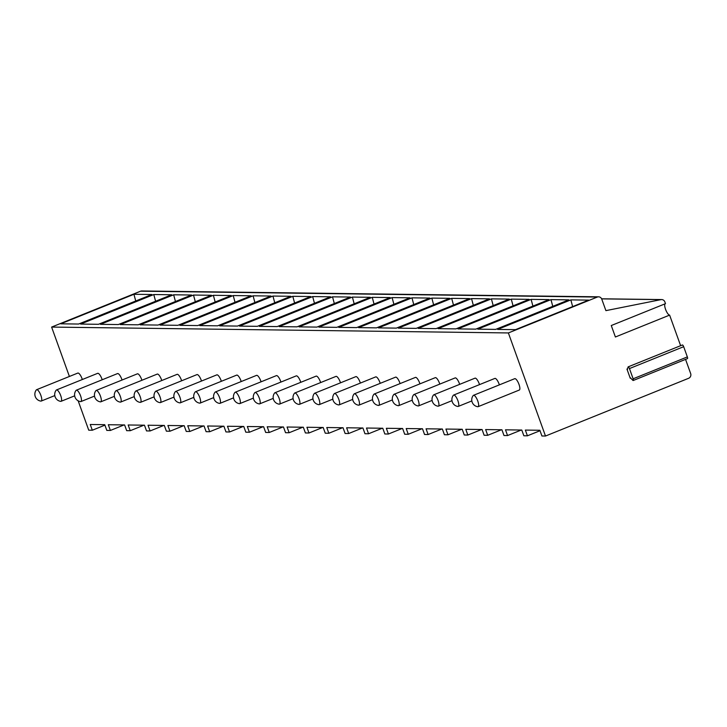 <?xml version="1.0" encoding="UTF-8"?>
<svg xmlns="http://www.w3.org/2000/svg" width="727" height="727" viewBox="0 0 727 727"><rect width="100%" height="100%" fill="white"/><g stroke="black" fill="none" stroke-linecap="round" stroke-linejoin="round"><path stroke-width="1.09" d="M601.62 298.797L661.67 299.569A3.68 3.481 90.7 0 1 664.878 301.941L665.496 303.659L611.271 325.532L615.396 336.992L669.612 315.109A6.134 1.845 68 0 1 665.841 310.075A6.134 1.845 68 0 1 665.06 303.831M680.626 345.688L669.612 315.109M682.244 345.189A1.836 0.554 68 0 1 682.389 344.98A1.836 0.554 68 0 1 683.671 346.688L629.455 368.571A1.836 0.554 68 0 0 628.173 366.853A1.836 0.554 68 0 0 628.028 367.071L627.419 369.561L626.947 369.062L630.245 378.231L630.673 378.058M661.67 299.569A3.68 3.481 90.7 0 0 660.979 299.633L605.909 310.638L601.783 299.188A3.68 3.481 90.7 0 0 597.294 297.061L508.373 332.939L545.495 436.036L688.633 378.285A3.68 3.481 90.7 0 0 690.65 373.533L685.552 359.374M683.671 346.688L687.351 356.912A1.836 0.554 68 0 1 687.451 358.611L633.226 380.494A1.836 0.554 68 0 1 632.781 380.266L630.364 377.74L630.245 378.231M540.025 430.72L527.42 435.809L523.849 435.764L521.786 430.039L505.501 429.83L507.564 435.555L521.259 430.03M78.162 400.822L88.739 430.184L92.311 430.23L104.915 425.141M545.495 436.036L541.915 435.991L539.861 430.266L525.357 430.084L527.42 435.809M92.311 430.23L90.248 424.495L104.743 424.686L106.805 430.411L110.386 430.457L124.081 424.931M110.386 430.457L108.323 424.732L124.608 424.941L126.671 430.666L130.242 430.711L143.937 425.186M130.242 430.711L128.179 424.986L144.464 425.195L146.527 430.92L150.098 430.966L163.793 425.44M150.098 430.966L148.035 425.24L164.32 425.449L166.383 431.175L169.964 431.22L183.658 425.695M169.964 431.22L167.901 425.495L184.185 425.704L186.248 431.429L189.82 431.474L203.515 425.949M189.82 431.474L187.757 425.749L204.042 425.958L206.105 431.684L209.676 431.729L223.371 426.204M209.676 431.729L207.613 426.004L223.898 426.213L225.961 431.938L229.541 431.983L243.227 426.458M229.541 431.983L227.478 426.258L243.763 426.467L245.817 432.192L249.397 432.238L263.092 426.713M249.397 432.238L247.334 426.513L263.619 426.722L265.682 432.447L269.254 432.492L282.948 426.967M269.254 432.492L267.191 426.767L283.475 426.976L285.538 432.701L289.11 432.747L302.805 427.222M289.11 432.747L287.056 427.022L303.341 427.231L305.395 432.956L308.975 433.001L322.67 427.476M308.975 433.001L306.912 427.276L323.197 427.485L325.26 433.21L328.831 433.265L342.526 427.73M328.831 433.265L326.768 427.531L343.053 427.74L345.116 433.474L348.687 433.519L362.382 427.994M348.687 433.519L346.625 427.785L362.909 427.994L364.972 433.728L368.553 433.774L382.248 428.248M368.553 433.774L366.49 428.039L382.775 428.248L384.837 433.983L388.409 434.028L402.104 428.503M388.409 434.028L386.346 428.294L402.631 428.503L404.694 434.237L408.265 434.283L421.96 428.757M408.265 434.283L406.202 428.548L422.487 428.757L424.55 434.492L428.13 434.537L441.825 429.012M428.13 434.537L426.067 428.803L442.352 429.012L444.415 434.746L447.986 434.791L461.681 429.266M447.986 434.791L445.924 429.057L462.208 429.266L464.271 435L467.843 435.046L481.538 429.521M467.843 435.046L465.78 429.312L482.065 429.521L484.127 435.255L487.708 435.3L501.403 429.775M507.564 435.555L503.993 435.509L501.93 429.784L485.645 429.575L487.708 435.3M508.373 332.939L51.617 327.077L69.401 376.468M97.473 373.46A6.134 1.845 68 0 1 97.672 373.324A6.134 1.845 68 0 1 97.9 373.287A6.134 1.845 68 0 1 102.198 379.767M117.338 373.714A6.134 1.845 68 0 1 117.529 373.578A6.134 1.845 68 0 1 117.765 373.542A6.134 1.845 68 0 1 122.054 380.021M137.194 373.969A6.134 1.845 68 0 1 137.394 373.832A6.134 1.845 68 0 1 137.621 373.796A6.134 1.845 68 0 1 141.919 380.276M157.05 374.223A6.134 1.845 68 0 1 157.25 374.087A6.134 1.845 68 0 1 157.477 374.051A6.134 1.845 68 0 1 161.776 380.53M176.915 374.478A6.134 1.845 68 0 1 177.106 374.341A6.134 1.845 68 0 1 177.343 374.305A6.134 1.845 68 0 1 181.632 380.784M196.772 374.732A6.134 1.845 68 0 1 196.962 374.605A6.134 1.845 68 0 1 197.199 374.559A6.134 1.845 68 0 1 201.497 381.039M216.628 374.987A6.134 1.845 68 0 1 216.828 374.859A6.134 1.845 68 0 1 217.055 374.814A6.134 1.845 68 0 1 221.353 381.293M236.493 375.241A6.134 1.845 68 0 1 236.684 375.114A6.134 1.845 68 0 1 236.92 375.068A6.134 1.845 68 0 1 241.21 381.548M256.349 375.495A6.134 1.845 68 0 1 256.54 375.368A6.134 1.845 68 0 1 256.776 375.323A6.134 1.845 68 0 1 261.075 381.802M276.205 375.75A6.134 1.845 68 0 1 276.405 375.623A6.134 1.845 68 0 1 276.633 375.577A6.134 1.845 68 0 1 280.931 382.057M296.062 376.004A6.134 1.845 68 0 1 296.262 375.877A6.134 1.845 68 0 1 296.498 375.832A6.134 1.845 68 0 1 300.787 382.32M315.927 376.259A6.134 1.845 68 0 1 316.118 376.132A6.134 1.845 68 0 1 316.354 376.086A6.134 1.845 68 0 1 320.643 382.575M335.783 376.513A6.134 1.845 68 0 1 335.983 376.386A6.134 1.845 68 0 1 336.21 376.341A6.134 1.845 68 0 1 340.509 382.829M355.639 376.768A6.134 1.845 68 0 1 355.839 376.641A6.134 1.845 68 0 1 356.076 376.595A6.134 1.845 68 0 1 360.365 383.084M375.505 377.022A6.134 1.845 68 0 1 375.695 376.895A6.134 1.845 68 0 1 375.932 376.85A6.134 1.845 68 0 1 380.221 383.338M395.361 377.277A6.134 1.845 68 0 1 395.561 377.149A6.134 1.845 68 0 1 395.788 377.104A6.134 1.845 68 0 1 400.086 383.592M415.217 377.531A6.134 1.845 68 0 1 415.417 377.404A6.134 1.845 68 0 1 415.644 377.358A6.134 1.845 68 0 1 419.942 383.847M435.082 377.786A6.134 1.845 68 0 1 435.273 377.658A6.134 1.845 68 0 1 435.509 377.613A6.134 1.845 68 0 1 439.799 384.101M454.938 378.04A6.134 1.845 68 0 1 455.138 377.913A6.134 1.845 68 0 1 455.366 377.867A6.134 1.845 68 0 1 459.664 384.356M474.795 378.294A6.134 1.845 68 0 1 474.995 378.167A6.134 1.845 68 0 1 475.222 378.122A6.134 1.845 68 0 1 479.52 384.61M494.66 378.549A6.134 1.845 68 0 1 494.851 378.422A6.134 1.845 68 0 1 495.087 378.376A6.134 1.845 68 0 1 499.376 384.865M514.516 378.812A6.134 1.845 68 0 1 514.707 378.676A6.134 1.845 68 0 1 514.943 378.64A6.134 1.845 68 0 1 518.86 384.029A6.134 1.845 68 0 1 519.296 390.045A6.134 1.845 68 0 1 519.069 390.09M77.616 373.205A6.134 1.845 68 0 1 77.816 373.069A6.134 1.845 68 0 1 78.043 373.033A6.134 1.845 68 0 1 82.342 379.512M40.876 401.104A6.952 6.952 0 0 1 36.35 389.899A6.134 1.845 -112 0 1 36.604 389.699A6.134 1.845 -112 0 1 36.841 389.654A6.134 1.845 68 0 1 40.748 395.052A6.134 1.845 68 0 1 41.194 401.068A6.134 1.845 68 0 1 40.966 401.113A6.134 1.845 -112 0 1 40.876 401.104A6.134 1.845 -112 0 1 40.748 401.077M60.732 401.359A6.952 6.952 0 0 1 56.206 390.154A6.134 1.845 -112 0 1 56.461 389.954A6.134 1.845 -112 0 1 56.697 389.908A6.134 1.845 68 0 1 60.614 395.306A6.134 1.845 68 0 1 61.05 401.322A6.134 1.845 68 0 1 60.823 401.368A6.134 1.845 -112 0 1 60.732 401.359A6.134 1.845 -112 0 1 60.614 401.331M80.588 401.613A6.952 6.952 0 0 1 76.071 390.408A6.134 1.845 -112 0 1 76.326 390.208A6.134 1.845 -112 0 1 76.553 390.163A6.134 1.845 68 0 1 80.47 395.561A6.134 1.845 68 0 1 80.915 401.577A6.134 1.845 68 0 1 80.679 401.622A6.134 1.845 -112 0 1 80.588 401.613A6.134 1.845 -112 0 1 80.47 401.595M100.453 401.867A6.952 6.952 0 0 1 95.928 390.663A6.134 1.845 -112 0 1 96.182 390.463A6.134 1.845 -112 0 1 96.418 390.417A6.134 1.845 68 0 1 100.326 395.815A6.134 1.845 68 0 1 100.771 401.831A6.134 1.845 68 0 1 100.535 401.877A6.134 1.845 -112 0 1 100.453 401.867A6.134 1.845 -112 0 1 100.326 401.849M120.309 402.122A6.952 6.952 0 0 1 115.784 390.917A6.134 1.845 -112 0 1 116.038 390.717A6.134 1.845 -112 0 1 116.275 390.672A6.134 1.845 68 0 1 120.191 396.07A6.134 1.845 68 0 1 120.627 402.086A6.134 1.845 68 0 1 120.4 402.131A6.134 1.845 -112 0 1 120.309 402.122A6.134 1.845 -112 0 1 120.191 402.104M140.166 402.376A6.952 6.952 0 0 1 135.649 391.171A6.134 1.845 -112 0 1 135.904 390.972A6.134 1.845 -112 0 1 136.131 390.935A6.134 1.845 68 0 1 140.047 396.324A6.134 1.845 68 0 1 140.493 402.349A6.134 1.845 68 0 1 140.256 402.385A6.134 1.845 -112 0 1 140.166 402.376A6.134 1.845 -112 0 1 140.047 402.358M160.031 402.631A6.952 6.952 0 0 1 155.505 391.426A6.134 1.845 -112 0 1 155.76 391.226A6.134 1.845 -112 0 1 155.996 391.19A6.134 1.845 68 0 1 159.904 396.578A6.134 1.845 68 0 1 160.349 402.604A6.134 1.845 68 0 1 160.113 402.64A6.134 1.845 -112 0 1 160.031 402.631A6.134 1.845 -112 0 1 159.904 402.613M179.887 402.885A6.952 6.952 0 0 1 175.361 391.68A6.134 1.845 -112 0 1 175.616 391.48A6.134 1.845 -112 0 1 175.852 391.444A6.134 1.845 68 0 1 179.769 396.833A6.134 1.845 68 0 1 180.205 402.858A6.134 1.845 68 0 1 179.978 402.894A6.134 1.845 -112 0 1 179.887 402.885A6.134 1.845 -112 0 1 179.769 402.867M199.743 403.14A6.952 6.952 0 0 1 195.218 391.935A6.134 1.845 -112 0 1 195.481 391.735A6.134 1.845 -112 0 1 195.708 391.699A6.134 1.845 68 0 1 199.625 397.087A6.134 1.845 68 0 1 200.07 403.112A6.134 1.845 68 0 1 199.834 403.149A6.134 1.845 -112 0 1 199.743 403.14A6.134 1.845 -112 0 1 199.625 403.121M219.609 403.403A6.952 6.952 0 0 1 215.083 392.189A6.134 1.845 -112 0 1 215.337 391.989A6.134 1.845 -112 0 1 215.565 391.953A6.134 1.845 68 0 1 219.481 397.342A6.134 1.845 68 0 1 219.927 403.367A6.134 1.845 68 0 1 219.69 403.403A6.134 1.845 -112 0 1 219.609 403.403A6.134 1.845 -112 0 1 219.481 403.376M239.465 403.658A6.952 6.952 0 0 1 234.939 392.444A6.134 1.845 -112 0 1 235.194 392.244A6.134 1.845 -112 0 1 235.43 392.207A6.134 1.845 68 0 1 239.347 397.596A6.134 1.845 68 0 1 239.783 403.621A6.134 1.845 68 0 1 239.556 403.658A6.134 1.845 -112 0 1 239.465 403.658A6.134 1.845 -112 0 1 239.347 403.63M259.321 403.912A6.952 6.952 0 0 1 254.795 392.698A6.134 1.845 -112 0 1 255.059 392.498A6.134 1.845 -112 0 1 255.286 392.462A6.134 1.845 68 0 1 259.203 397.851A6.134 1.845 68 0 1 259.639 403.876A6.134 1.845 68 0 1 259.412 403.912A6.134 1.845 -112 0 1 259.321 403.912A6.134 1.845 -112 0 1 259.203 403.885M279.177 404.167A6.952 6.952 0 0 1 274.661 392.953A6.134 1.845 -112 0 1 274.915 392.753A6.134 1.845 -112 0 1 275.142 392.716A6.134 1.845 68 0 1 279.059 398.105A6.134 1.845 68 0 1 279.504 404.13A6.134 1.845 68 0 1 279.268 404.167A6.134 1.845 -112 0 1 279.177 404.167A6.134 1.845 -112 0 1 279.059 404.139M299.042 404.421A6.952 6.952 0 0 1 294.517 393.207A6.134 1.845 -112 0 1 294.771 393.007A6.134 1.845 -112 0 1 295.008 392.971A6.134 1.845 68 0 1 298.924 398.36A6.134 1.845 68 0 1 299.36 404.385A6.134 1.845 68 0 1 299.133 404.421A6.134 1.845 -112 0 1 299.042 404.421A6.134 1.845 -112 0 1 298.915 404.394M318.899 404.675A6.952 6.952 0 0 1 314.373 393.461A6.134 1.845 -112 0 1 314.627 393.262A6.134 1.845 -112 0 1 314.864 393.225A6.134 1.845 68 0 1 318.78 398.614A6.134 1.845 68 0 1 319.217 404.639A6.134 1.845 68 0 1 318.989 404.675A6.134 1.845 -112 0 1 318.899 404.675A6.134 1.845 -112 0 1 318.78 404.648M338.755 404.93A6.952 6.952 0 0 1 334.238 393.716A6.134 1.845 -112 0 1 334.493 393.516A6.134 1.845 -112 0 1 334.72 393.48A6.134 1.845 68 0 1 338.637 398.869A6.134 1.845 68 0 1 339.082 404.894A6.134 1.845 68 0 1 338.846 404.93A6.134 1.845 -112 0 1 338.755 404.93A6.134 1.845 -112 0 1 338.637 404.903M358.62 405.184A6.952 6.952 0 0 1 354.094 393.97A6.134 1.845 -112 0 1 354.349 393.78A6.134 1.845 -112 0 1 354.585 393.734A6.134 1.845 68 0 1 358.493 399.132A6.134 1.845 68 0 1 358.938 405.148A6.134 1.845 68 0 1 358.702 405.184A6.134 1.845 -112 0 1 358.62 405.184A6.134 1.845 -112 0 1 358.493 405.157M378.476 405.439A6.952 6.952 0 0 1 373.951 394.225A6.134 1.845 -112 0 1 374.205 394.034A6.134 1.845 -112 0 1 374.441 393.989A6.134 1.845 68 0 1 378.358 399.387A6.134 1.845 68 0 1 378.794 405.402A6.134 1.845 68 0 1 378.567 405.448A6.134 1.845 -112 0 1 378.476 405.439A6.134 1.845 -112 0 1 378.358 405.412M398.332 405.693A6.952 6.952 0 0 1 393.816 394.479A6.134 1.845 -112 0 1 394.07 394.288A6.134 1.845 -112 0 1 394.298 394.243A6.134 1.845 68 0 1 398.214 399.641A6.134 1.845 68 0 1 398.66 405.657A6.134 1.845 68 0 1 398.423 405.702A6.134 1.845 -112 0 1 398.332 405.693A6.134 1.845 -112 0 1 398.214 405.666M418.198 405.948A6.952 6.952 0 0 1 413.672 394.734A6.134 1.845 -112 0 1 413.927 394.543A6.134 1.845 -112 0 1 414.163 394.497A6.134 1.845 68 0 1 418.07 399.895A6.134 1.845 68 0 1 418.516 405.911A6.134 1.845 68 0 1 418.279 405.957A6.134 1.845 -112 0 1 418.198 405.948A6.134 1.845 -112 0 1 418.07 405.92M438.054 406.202A6.952 6.952 0 0 1 433.528 394.988A6.134 1.845 -112 0 1 433.783 394.797A6.134 1.845 -112 0 1 434.019 394.752A6.134 1.845 68 0 1 437.936 400.15A6.134 1.845 68 0 1 438.372 406.166A6.134 1.845 68 0 1 438.145 406.211A6.134 1.845 -112 0 1 438.054 406.202A6.134 1.845 -112 0 1 437.936 406.175M457.91 406.457A6.952 6.952 0 0 1 453.394 395.243A6.134 1.845 -112 0 1 453.648 395.052A6.134 1.845 -112 0 1 453.875 395.006A6.134 1.845 68 0 1 457.792 400.404A6.134 1.845 68 0 1 458.237 406.42A6.134 1.845 68 0 1 458.001 406.466A6.134 1.845 -112 0 1 457.91 406.457A6.134 1.845 -112 0 1 457.792 406.429M477.775 406.711A6.952 6.952 0 0 1 473.25 395.497A6.134 1.845 -112 0 1 473.504 395.306A6.134 1.845 -112 0 1 473.74 395.261A6.134 1.845 68 0 1 477.648 400.659A6.134 1.845 68 0 1 478.093 406.675A6.134 1.845 68 0 1 477.857 406.72A6.134 1.845 -112 0 1 477.775 406.711A6.134 1.845 -112 0 1 477.648 406.684M598.585 296.816L141.82 290.964A3.68 3.481 90.7 0 0 140.538 291.2L51.617 327.077M60.741 323.815L133.941 294.281L151.816 294.508L78.616 324.042L60.741 323.815M80.606 324.069L153.797 294.535L171.672 294.762L98.472 324.297L80.606 324.069M100.462 324.324L173.662 294.789L191.528 295.017L118.337 324.551L100.462 324.324M120.319 324.578L193.518 295.044L211.393 295.271L138.194 324.805L120.319 324.578M140.175 324.833L213.375 295.298L231.25 295.525L158.05 325.06L140.175 324.833M160.04 325.087L233.231 295.553L251.106 295.78L177.915 325.314L160.04 325.087M179.896 325.342L253.096 295.807L270.971 296.034L197.771 325.569L179.896 325.342M199.752 325.596L272.952 296.062L290.827 296.289L217.627 325.823L199.752 325.596M219.618 325.85L292.808 296.316L310.683 296.543L237.493 326.078L219.618 325.85M239.474 326.105L312.674 296.571L330.54 296.798L257.349 326.332L239.474 326.105M259.33 326.359L332.53 296.825L350.405 297.052L277.205 326.587L259.33 326.359M279.195 326.614L352.386 297.079L370.261 297.307L297.061 326.841L279.195 326.614M299.051 326.868L372.251 297.334L390.117 297.561L316.927 327.095L299.051 326.868M318.908 327.123L392.107 297.588L409.983 297.816L336.783 327.35L318.908 327.123M338.773 327.377L411.964 297.843L429.839 298.07L356.639 327.604L338.773 327.377M358.629 327.632L431.829 298.097L449.695 298.324L376.504 327.868L358.629 327.632M378.485 327.886L451.685 298.352L469.56 298.588L396.36 328.122L378.485 327.886M398.351 328.141L471.541 298.606L489.416 298.842L416.217 328.377L398.351 328.141M418.207 328.395L491.397 298.861L509.273 299.097L436.082 328.631L418.207 328.395M438.063 328.649L511.263 299.115L529.138 299.351L455.938 328.886L438.063 328.649M457.919 328.904L531.119 299.37L548.994 299.606L475.794 329.14L457.919 328.904M477.784 329.158L550.975 299.624L568.85 299.86L495.66 329.395L477.784 329.158M497.641 329.422L570.84 299.887L588.716 300.115L515.516 329.649L497.641 329.422M133.941 294.281L135.731 300.996M153.797 294.535L155.587 301.251M173.662 294.789L175.443 301.505M193.518 295.044L195.309 301.76M213.375 295.298L215.165 302.014M233.231 295.553L235.021 302.268M253.096 295.807L254.886 302.523M272.952 296.062L274.742 302.777M292.808 296.316L294.599 303.032M312.674 296.571L314.464 303.286M332.53 296.825L334.32 303.541M352.386 297.079L354.176 303.795M372.251 297.334L374.041 304.05M392.107 297.588L393.898 304.313M411.964 297.843L413.754 304.568M431.829 298.097L433.619 304.822M451.685 298.352L453.475 305.076M471.541 298.606L473.332 305.331M491.397 298.861L493.188 305.585M511.263 299.115L513.053 305.84M531.119 299.37L532.909 306.094M550.975 299.624L552.765 306.349M570.84 299.887L572.631 306.603M629.455 368.571L633.135 378.794A1.836 0.554 68 0 1 633.226 380.494M626.947 369.062L627.61 368.798M660.979 299.633L601.656 298.879M597.294 297.061L140.538 291.2M687.351 356.912L633.135 378.794M41.194 401.068L54.789 395.588M36.604 389.699L77.816 373.069M61.05 401.322L74.654 395.842M56.461 389.954L97.672 373.324M80.915 401.577L94.51 396.097M76.326 390.208L117.529 373.578M100.771 401.831L114.366 396.351M96.182 390.463L137.394 373.832M120.627 402.086L134.231 396.606M116.038 390.717L157.25 374.087M140.493 402.349L154.088 396.86M135.904 390.972L177.106 374.341M160.349 402.604L173.944 397.115M155.76 391.226L196.962 374.605M180.205 402.858L193.8 397.369M175.616 391.48L216.828 374.859M200.07 403.112L213.665 397.624M195.481 391.735L236.684 375.114M219.927 403.367L233.521 397.878M215.337 391.989L256.54 375.368M239.783 403.621L253.378 398.132M235.194 392.244L276.405 375.623M259.639 403.876L273.243 398.387M255.059 392.498L296.262 375.877M279.504 404.13L293.099 398.641M274.915 392.753L316.118 376.132M299.36 404.385L312.955 398.896M294.771 393.007L335.983 376.386M319.217 404.639L332.821 399.15M314.627 393.262L355.839 376.641M339.082 404.894L352.677 399.405M334.493 393.516L375.695 376.895M358.938 405.148L372.533 399.659M354.349 393.78L395.561 377.149M378.794 405.402L392.398 399.914M374.205 394.034L415.417 377.404M398.66 405.657L412.254 400.168M394.07 394.288L435.273 377.658M418.516 405.911L432.111 400.423M413.927 394.543L455.138 377.913M438.372 406.166L451.976 400.677M433.783 394.797L474.995 378.167M458.237 406.42L471.832 400.931M453.648 395.052L494.851 378.422M478.093 406.675L519.296 390.045M473.504 395.306L514.707 378.676M628.173 366.853L682.389 344.98"/></g></svg>

